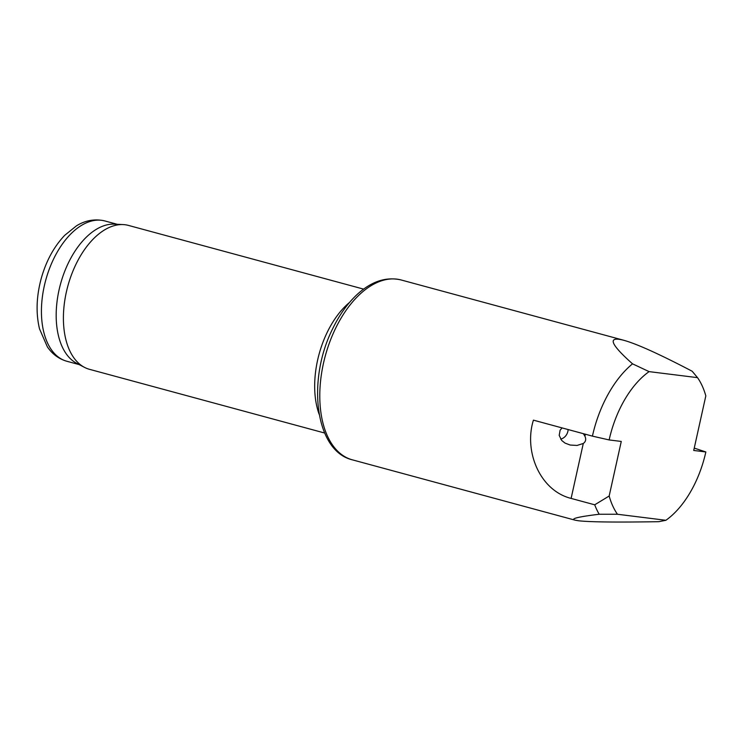 <?xml version="1.0" encoding="UTF-8"?>
<svg xmlns="http://www.w3.org/2000/svg" width="743" height="743" viewBox="0 0 743 743"><rect width="100%" height="100%" fill="white"/><g stroke="black" fill="none" stroke-linecap="round" stroke-linejoin="round"><path stroke-width="1.11" d="M649.094 371.621L632.534 363.838C610.124 343.888 607.198 336.031 623.758 340.275C636.872 343.916 659.691 354.244 692.197 371.259L697.519 377.648A84.572 48.406 105.2 0 1 705.822 395.889L693.721 450.462L705.85 451.967A84.572 48.406 105.2 0 1 665.895 520.286L617.47 514.258A84.572 48.406 105.2 0 1 609.167 496.018L621.269 441.444L609.139 439.94A84.572 48.406 105.2 0 1 649.094 371.621L697.519 377.648M632.534 363.838A93.181 53.329 105.2 0 0 592.422 436.132L609.139 439.94M665.895 520.286L658.855 521.679C616.514 522.385 589.682 522.069 578.37 520.75L575.026 520.156C570.197 518.763 578.249 516.794 599.192 514.249L617.47 514.258M592.422 436.132L533.418 420.148C523.666 451.224 539.882 490.603 571.107 498.414L594.716 504.803A93.181 53.329 105.2 0 0 599.192 514.249M694.25 448.103L705.85 451.967M562.098 427.912L560.111 430.225L559.191 435.398L561.727 440.478L565.042 443.097L570.169 445.038L577.088 445.438L583.292 443.469C585.772 441.714 586.311 439.28 584.908 436.178L583.339 433.671M594.716 504.803L609.167 496.018M349.516 302.447A74.551 42.667 105.2 0 0 319.193 414.39M363.624 289.12L128.474 225.417A74.551 42.667 105.2 0 0 123.254 224.59A74.551 42.667 105.2 0 0 67.799 286.213A74.551 42.667 105.2 0 0 84.572 367.404A74.551 42.667 105.2 0 0 89.485 369.317L324.645 433.02M123.254 224.59L114.533 224.145A72.684 41.599 105.2 0 0 60.462 284.225A72.684 41.599 105.2 0 0 76.817 363.383L84.572 367.404M560.677 439.132A9.315 7.959 115.9 0 0 568.116 429.547M623.758 340.275L401.118 279.962A93.181 53.329 105.2 0 0 325.276 355.962A93.181 53.329 105.2 0 0 352.386 459.843L575.026 520.156M571.107 498.414L583.292 443.469M117.134 224.275L104.865 220.95A72.684 41.599 105.2 0 0 45.713 280.232A72.684 41.599 105.2 0 0 66.861 361.265L79.129 364.581M584.908 436.178L585.345 434.209M104.865 220.95C92.011 217.913 82.009 222.361 76.39 225.9L64.725 235.308C53.849 246.769 45.964 261.332 41.088 278.996C36.37 296.791 35.84 313.397 39.5 328.815L47.338 346.805C52.279 354.086 58.79 358.906 66.861 361.265M401.118 279.962C385.812 276.442 370.887 281.532 356.324 295.24C347.074 304.082 339.161 315.301 332.595 328.898C306.831 380.137 314.818 451.001 352.386 459.843"/></g></svg>
